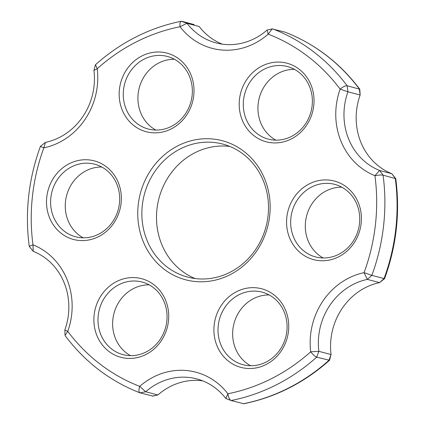 <?xml version="1.0" encoding="UTF-8"?>
<svg xmlns="http://www.w3.org/2000/svg" width="425" height="425" viewBox="0 0 425 425"><rect width="100%" height="100%" fill="white"/><g stroke="black" fill="none" stroke-linecap="round" stroke-linejoin="round"><path stroke-width="0.64" d="M195.133 278.545A68.792 62.937 104.7 0 1 161.553 243.961A68.792 62.937 104.7 0 1 169.936 174.664A68.792 62.937 104.7 0 1 229.867 146.455M264.876 179.377A71.915 65.801 104.7 0 1 229.898 274.784A71.915 65.801 104.7 0 1 143.039 241.129A71.915 65.801 104.7 0 1 178.017 145.727A71.915 65.801 104.7 0 1 264.876 179.377M146.907 240.109A68.792 62.937 -75.3 0 0 187.685 277.1A68.792 62.937 -75.3 0 0 252.625 253.619A68.792 62.937 -75.3 0 0 263.447 181.039A68.792 62.937 -75.3 0 0 222.673 144.048A68.792 62.937 -75.3 0 0 157.733 167.535A68.792 62.937 -75.3 0 0 146.907 240.109M311.047 85.053A40.646 37.193 104.7 0 1 291.274 138.975A40.646 37.193 104.7 0 1 242.181 119.956A40.646 37.193 104.7 0 1 261.954 66.034A40.646 37.193 104.7 0 1 311.047 85.053M246.048 118.936A37.522 34.329 -75.3 0 0 268.292 139.113A37.522 34.329 -75.3 0 0 303.716 126.305A37.522 34.329 -75.3 0 0 309.618 86.716A37.522 34.329 -75.3 0 0 287.374 66.539A37.522 34.329 -75.3 0 0 251.956 79.348A37.522 34.329 -75.3 0 0 246.048 118.936M275.846 140.144A37.522 34.329 104.7 0 1 260.695 122.788A37.522 34.329 104.7 0 1 294.461 69.355M358.418 202.89A40.646 37.193 104.7 0 1 338.645 256.812A40.646 37.193 104.7 0 1 289.553 237.793A40.646 37.193 104.7 0 1 309.32 183.866A40.646 37.193 104.7 0 1 358.418 202.89M293.42 236.773A37.522 34.329 -75.3 0 0 315.663 256.95A37.522 34.329 -75.3 0 0 351.082 244.136A37.522 34.329 -75.3 0 0 356.989 204.553A37.522 34.329 -75.3 0 0 334.746 184.376A37.522 34.329 -75.3 0 0 299.322 197.184A37.522 34.329 -75.3 0 0 293.42 236.773M323.218 257.98A37.522 34.329 104.7 0 1 308.061 240.624A37.522 34.329 104.7 0 1 341.833 187.191M285.759 310.638A40.646 37.193 104.7 0 1 265.992 364.56A40.646 37.193 104.7 0 1 216.893 345.541A40.646 37.193 104.7 0 1 236.667 291.614A40.646 37.193 104.7 0 1 285.759 310.638M220.761 344.521A37.522 34.329 -75.3 0 0 243.004 364.698A37.522 34.329 -75.3 0 0 278.428 351.889A37.522 34.329 -75.3 0 0 284.33 312.301A37.522 34.329 -75.3 0 0 262.092 292.124A37.522 34.329 -75.3 0 0 226.668 304.932A37.522 34.329 -75.3 0 0 220.761 344.521M250.564 365.728A37.522 34.329 104.7 0 1 235.407 348.373A37.522 34.329 104.7 0 1 269.179 294.939M165.734 300.549A40.646 37.193 104.7 0 1 145.966 354.477A40.646 37.193 104.7 0 1 96.868 335.458A40.646 37.193 104.7 0 1 116.641 281.531A40.646 37.193 104.7 0 1 165.734 300.549M100.736 334.433A37.522 34.329 -75.3 0 0 122.979 354.609A37.522 34.329 -75.3 0 0 158.403 341.801A37.522 34.329 -75.3 0 0 164.305 302.212A37.522 34.329 -75.3 0 0 142.067 282.035A37.522 34.329 -75.3 0 0 106.643 294.844A37.522 34.329 -75.3 0 0 100.736 334.433M130.539 355.645A37.522 34.329 104.7 0 1 115.382 338.284A37.522 34.329 104.7 0 1 149.154 284.856M118.363 182.713A40.646 37.193 104.7 0 1 98.595 236.64A40.646 37.193 104.7 0 1 49.497 217.621A40.646 37.193 104.7 0 1 69.27 163.694A40.646 37.193 104.7 0 1 118.363 182.713M53.369 216.596A37.522 34.329 -75.3 0 0 75.608 236.778A37.522 34.329 -75.3 0 0 111.031 223.964A37.522 34.329 -75.3 0 0 116.939 184.376A37.522 34.329 -75.3 0 0 94.695 164.199A37.522 34.329 -75.3 0 0 59.272 177.012A37.522 34.329 -75.3 0 0 53.369 216.596M83.167 237.809A37.522 34.329 104.7 0 1 68.011 220.447A37.522 34.329 104.7 0 1 101.782 167.02M191.022 74.965A40.646 37.193 104.7 0 1 171.248 128.892A40.646 37.193 104.7 0 1 122.156 109.873A40.646 37.193 104.7 0 1 141.929 55.946A40.646 37.193 104.7 0 1 191.022 74.965M126.023 108.848A37.522 34.329 -75.3 0 0 148.267 129.025A37.522 34.329 -75.3 0 0 183.69 116.216A37.522 34.329 -75.3 0 0 189.593 76.627A37.522 34.329 -75.3 0 0 167.349 56.451A37.522 34.329 -75.3 0 0 131.931 69.259A37.522 34.329 -75.3 0 0 126.023 108.848M155.821 130.061A37.522 34.329 104.7 0 1 140.67 112.699A37.522 34.329 104.7 0 1 174.436 59.272M360.767 142.046A62.533 57.216 104.7 0 1 360.15 95.009L347.942 91.8A62.533 57.216 -75.3 0 0 348.564 138.837A62.533 57.216 -75.3 0 0 379.573 170.473L391.776 173.682A62.533 57.216 104.7 0 1 360.767 142.046M33.224 251.318L29.229 246.298L32.98 244.827L33.224 251.318A62.533 57.216 -75.3 0 1 64.233 282.954A62.533 57.216 -75.3 0 1 64.85 329.991L67.772 331.367L65.062 335.304L65.206 335.755C85.122 362.116 110.027 381.14 139.921 392.833L140.027 392.87C138.678 392.126 138.577 389.959 139.729 386.357A68.792 62.937 104.7 0 1 227.874 393.763C228.507 397.513 229.585 399.766 231.115 400.525L243.738 403.745C275.602 397.263 304.194 382.782 329.518 360.294L316.705 357.143C315.01 356.469 313.007 354.684 310.707 351.783A68.792 62.937 104.7 0 1 364.066 272.653L371.843 275.373L384.572 278.662C396.445 246.038 400.18 212.718 395.776 178.702L383.074 175.169C381.252 174.85 378.537 175.02 374.935 175.679A68.792 62.937 104.7 0 1 340.143 89.138C343.044 86.727 345.371 85.595 347.124 85.744L359.794 89.245L360.15 95.009L359.327 88.953A193.858 177.374 -75.3 0 0 284.973 32.13L272.202 28.921L268.186 34.149A68.792 62.937 104.7 0 1 180.041 26.743C179.701 23.067 180.248 21.245 181.682 21.266L194.124 24.57M222.302 44.152A62.533 57.216 104.7 0 1 199.187 26.509L186.984 23.301L181.262 21.255C149.398 27.737 120.806 42.218 95.482 64.706L97.213 68.723A68.792 62.937 104.7 0 1 43.849 147.857A187.606 171.652 -75.3 0 0 32.98 244.827A68.792 62.937 104.7 0 1 67.092 279.623A68.792 62.937 104.7 0 1 67.772 331.367A187.606 171.652 -75.3 0 0 139.729 386.357L145.679 391.76L157.882 394.968A62.533 57.216 104.7 0 1 202.698 380.848M40.954 146.418C39.796 146.152 40.758 146.636 43.849 147.857L45.438 142.391A62.533 57.216 -75.3 0 0 93.946 70.454L97.213 68.723A187.606 171.652 -75.3 0 1 180.041 26.743L186.984 23.301A62.533 57.216 -75.3 0 0 216.102 42.914A62.533 57.216 -75.3 0 0 267.118 30.032L268.186 34.149A187.606 171.652 -75.3 0 1 340.143 89.138L347.942 91.8L347.124 85.744A193.858 177.374 104.7 0 0 272.77 28.921M152.798 396.079L140.027 392.87L145.679 391.76A62.533 57.216 -75.3 0 1 196.695 378.877A62.533 57.216 -75.3 0 1 225.813 398.491L231.115 400.525L225.813 398.491L227.874 393.763A187.606 171.652 -75.3 0 0 310.707 351.783L318.851 351.337L331.054 354.546A62.533 57.216 104.7 0 1 379.562 282.609L367.359 279.395A62.533 57.216 -75.3 0 0 318.851 351.337L316.705 357.143A193.858 177.374 104.7 0 1 231.115 400.525M29.224 246.298C24.82 212.282 28.555 178.962 40.423 146.338L45.438 142.391M243.318 403.734A193.858 177.374 -75.3 0 0 328.908 360.352L331.054 354.546L329.518 360.288M364.066 272.653L367.359 279.395L371.843 275.373A193.858 177.374 104.7 0 0 383.074 175.169L379.573 170.473L374.935 175.679A187.606 171.652 -75.3 0 1 364.066 272.653M384.567 278.672L379.562 282.609L384.046 278.582A193.858 177.374 -75.3 0 0 395.277 178.378L391.776 173.682L395.728 178.601M152.23 396.079L157.882 394.968L152.803 396.079M285.079 32.167C314.973 43.86 339.878 62.884 359.794 89.245M65.057 335.304L64.85 329.991M95.359 64.924L93.946 70.454M272.202 28.921L267.118 30.032"/></g></svg>
